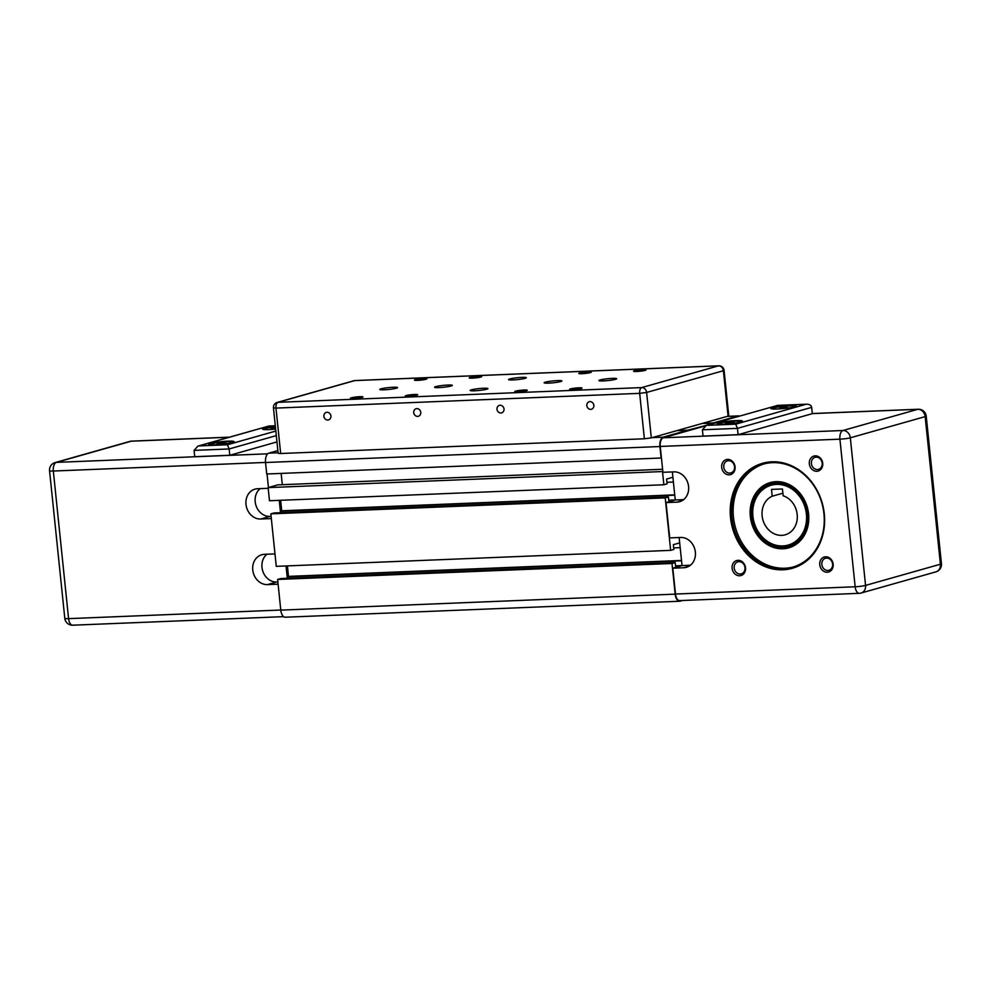 <?xml version="1.0" encoding="UTF-8"?>
<svg xmlns="http://www.w3.org/2000/svg" width="991" height="991" viewBox="0 0 991 991"><rect width="100%" height="100%" fill="white"/><g stroke="black" fill="none" stroke-linecap="round" stroke-linejoin="round"><path stroke-width="1.49" d="M277.864 450.583L268.846 453.135A8.287 4.237 87.7 0 0 265.538 462.512L266.715 473.995L661.108 458.015L659.919 446.532A8.287 4.237 87.7 0 1 663.227 437.155L687.853 430.181L676.903 430.627L687.853 430.181L687.927 430.812L687.853 430.181L713.495 423.467L702.495 423.38L713.446 422.934L738.072 415.972L727.121 416.406M679.132 537.518L682.031 565.576L675.701 567.372L675.205 562.578L280.812 578.558L277.616 579.462L280.787 610.122A8.287 4.237 87.7 0 0 285.284 617.22L679.665 601.24A8.287 4.237 87.7 0 0 680.173 601.165L682.551 600.484M287.415 565.886L288.492 576.378L287.217 576.75L287.378 578.286M672.356 471.927L675.255 499.972L668.925 501.768L668.43 496.974L274.036 512.954L270.84 513.858L276.266 566.344L670.647 550.364L673.843 549.46L673.347 544.666L679.69 542.87M280.626 500.282L281.717 510.786L280.441 511.145L280.589 512.694M662.595 469.276L277.852 484.872L268.127 487.622L269.478 500.74L663.871 484.76L667.067 483.856L666.571 479.062L672.901 477.266M281.147 473.413L282.311 484.686M739.596 416.084A8.287 4.237 87.7 0 0 738.58 415.886A8.287 4.237 87.7 0 0 738.072 415.972M662.83 471.543L268.127 487.622M662.508 471.642L663.871 484.76M673.397 482.047L666.906 482.307M674.722 494.856L281.717 510.786M674.76 495.166L280.441 511.145M683.629 499.637L668.764 500.22M668.43 496.974L665.221 497.878L270.84 513.858M665.221 497.878L670.647 550.364M680.173 547.651L673.682 547.912M681.498 560.46L288.492 576.378M681.535 560.77L287.217 576.75M705.072 425.957L663.301 437.787A7.655 3.902 -92.3 0 0 660.241 446.445L662.917 472.298L673.868 471.865A15.299 13.056 74.2 0 1 688.349 484.946A15.299 13.056 74.2 0 1 679.603 501.719A15.299 13.056 74.2 0 1 677.002 502.14L666.039 502.586L669.693 537.902L680.644 537.456A15.299 13.056 74.2 0 1 695.137 550.55A15.299 13.056 74.2 0 1 686.379 567.323A15.299 13.056 74.2 0 1 683.778 567.744L672.815 568.19L682.031 565.576L675.54 565.824M675.205 562.578L672.009 563.483L277.616 579.462M672.009 563.483L675.168 594.142A8.287 4.237 87.7 0 0 679.665 601.24M423.826 378.587A6.268 0.657 174.1 0 1 426.91 378.822A6.268 0.657 174.1 0 1 423.814 379.726A6.268 0.657 174.1 0 1 417.533 380.358A6.268 0.657 174.1 0 1 414.436 380.11A6.268 0.657 174.1 0 1 417.545 379.219A6.268 0.657 174.1 0 1 423.826 378.587M478.603 376.357A6.268 0.657 174.1 0 1 481.688 376.605A6.268 0.657 174.1 0 1 478.591 377.497A6.268 0.657 174.1 0 1 472.311 378.141A6.268 0.657 174.1 0 1 469.214 377.893A6.268 0.657 174.1 0 1 472.323 377.001A6.268 0.657 174.1 0 1 478.603 376.357M359.857 396.697A6.268 0.657 174.1 0 1 362.941 396.933A6.268 0.657 174.1 0 1 359.844 397.837A6.268 0.657 174.1 0 1 353.564 398.469A6.268 0.657 174.1 0 1 350.467 398.221A6.268 0.657 174.1 0 1 353.576 397.329A6.268 0.657 174.1 0 1 359.857 396.697M414.634 394.468A6.268 0.657 174.1 0 1 417.719 394.715A6.268 0.657 174.1 0 1 414.622 395.607A6.268 0.657 174.1 0 1 408.342 396.251A6.268 0.657 174.1 0 1 405.245 396.004A6.268 0.657 174.1 0 1 408.354 395.112A6.268 0.657 174.1 0 1 414.634 394.468M588.146 371.922A6.268 0.657 174.1 0 1 591.243 372.17A6.268 0.657 174.1 0 1 588.134 373.062A6.268 0.657 174.1 0 1 581.853 373.706A6.268 0.657 174.1 0 1 578.769 373.458A6.268 0.657 174.1 0 1 581.866 372.566A6.268 0.657 174.1 0 1 588.146 371.922M642.924 369.705A6.268 0.657 174.1 0 1 646.021 369.953A6.268 0.657 174.1 0 1 642.911 370.845A6.268 0.657 174.1 0 1 636.631 371.489A6.268 0.657 174.1 0 1 633.546 371.241A6.268 0.657 174.1 0 1 636.643 370.349A6.268 0.657 174.1 0 1 642.924 369.705M524.177 390.033A6.268 0.657 174.1 0 1 527.274 390.281A6.268 0.657 174.1 0 1 524.165 391.172A6.268 0.657 174.1 0 1 517.884 391.817A6.268 0.657 174.1 0 1 514.8 391.569A6.268 0.657 174.1 0 1 517.897 390.677A6.268 0.657 174.1 0 1 524.177 390.033M578.955 387.815A6.268 0.657 174.1 0 1 582.051 388.063A6.268 0.657 174.1 0 1 578.942 388.955A6.268 0.657 174.1 0 1 572.662 389.599A6.268 0.657 174.1 0 1 569.577 389.352A6.268 0.657 174.1 0 1 572.674 388.46A6.268 0.657 174.1 0 1 578.955 387.815M438.988 387.58A8.931 0.929 174.1 0 1 434.591 387.221A8.931 0.929 174.1 0 1 439.001 385.957A8.931 0.929 174.1 0 1 447.944 385.041A8.931 0.929 174.1 0 1 452.342 385.388A8.931 0.929 174.1 0 1 447.932 386.663A8.931 0.929 174.1 0 1 438.988 387.58M384.211 389.797A8.931 0.929 174.1 0 1 379.813 389.438A8.931 0.929 174.1 0 1 384.235 388.175A8.931 0.929 174.1 0 1 393.167 387.258A8.931 0.929 174.1 0 1 397.577 387.605A8.931 0.929 174.1 0 1 393.154 388.881A8.931 0.929 174.1 0 1 384.211 389.797M474.578 390.788A8.931 0.929 174.1 0 1 470.168 390.442A8.931 0.929 174.1 0 1 474.59 389.166A8.931 0.929 174.1 0 1 483.534 388.249A8.931 0.929 174.1 0 1 487.931 388.608A8.931 0.929 174.1 0 1 483.521 389.872A8.931 0.929 174.1 0 1 474.578 390.788M603.321 380.916A8.931 0.929 174.1 0 1 598.911 380.569A8.931 0.929 174.1 0 1 603.333 379.293A8.931 0.929 174.1 0 1 612.277 378.376A8.931 0.929 174.1 0 1 616.675 378.735A8.931 0.929 174.1 0 1 612.252 379.999A8.931 0.929 174.1 0 1 603.321 380.916M548.543 383.133A8.931 0.929 174.1 0 1 544.146 382.786A8.931 0.929 174.1 0 1 548.556 381.51A8.931 0.929 174.1 0 1 557.499 380.606A8.931 0.929 174.1 0 1 561.897 380.953A8.931 0.929 174.1 0 1 557.487 382.229A8.931 0.929 174.1 0 1 548.543 383.133M512.954 379.925A8.931 0.929 174.1 0 1 508.556 379.578A8.931 0.929 174.1 0 1 512.966 378.302A8.931 0.929 174.1 0 1 521.91 377.385A8.931 0.929 174.1 0 1 526.32 377.732A8.931 0.929 174.1 0 1 521.898 379.008A8.931 0.929 174.1 0 1 512.954 379.925M323.859 416.282A4.137 3.53 74.2 0 1 330.957 415.997A4.137 3.53 74.2 0 1 323.859 416.282M413.693 412.652A4.137 3.53 74.2 0 1 420.791 412.355A4.137 3.53 74.2 0 1 413.693 412.652M496.949 409.271A4.137 3.53 74.2 0 1 504.047 408.986A4.137 3.53 74.2 0 1 496.949 409.271M586.783 405.629A4.137 3.53 74.2 0 1 593.882 405.344A4.137 3.53 74.2 0 1 586.783 405.629M728.075 416.133L651.31 437.873L646.628 392.448L639.678 393.353A5.104 2.601 -92.3 0 1 641.722 387.58A5.104 4.348 74.2 0 1 646.628 392.448L723.38 370.721A5.104 4.348 -105.8 0 0 718.475 365.852A5.104 2.601 -92.3 0 1 718.797 365.803A5.104 5.104 0 0 1 724.074 370.374L723.38 370.721L728.075 416.133L728.769 415.786L724.074 370.374M644.373 438.778L280.664 453.506L275.969 408.094L273.454 407.896A5.104 5.104 0 0 1 277.133 402.457A5.104 4.348 74.2 0 1 278.013 402.321A5.104 2.601 87.7 0 0 275.969 408.094L639.678 393.353L644.373 438.778L651.31 437.873M273.454 407.896L278.149 453.308L280.664 453.506M215.059 444.81A12.747 1.338 174.1 0 1 208.767 444.302A12.747 1.338 174.1 0 1 215.084 442.481A12.747 1.338 174.1 0 1 227.856 441.181A12.747 1.338 174.1 0 1 234.136 441.689A12.747 1.338 174.1 0 1 227.831 443.497A12.747 1.338 174.1 0 1 215.059 444.81M233.938 441.961A12.747 1.338 -5.9 0 0 227.905 441.689A12.747 1.338 -5.9 0 0 209.027 444.538M275.647 429.078A12.747 1.338 174.1 0 1 268.796 429.599A12.747 1.338 174.1 0 1 262.504 429.091A12.747 1.338 174.1 0 1 275.374 426.427M275.424 426.923A12.747 1.338 -5.9 0 0 262.764 429.326M271.1 516.348L269.911 516.398A15.299 13.056 74.2 0 1 256.112 505.881A15.299 13.056 74.2 0 1 260.15 488.625M271.323 518.578L260.695 519.011A15.299 13.056 74.2 0 1 246.214 505.918A15.299 13.056 74.2 0 1 254.972 489.145A15.299 13.056 74.2 0 1 257.573 488.724L268.202 488.303M277.876 581.952L276.687 582.002A15.299 13.056 74.2 0 1 262.9 571.473A15.299 13.056 74.2 0 1 266.926 554.229M278.112 584.182L267.483 584.603A15.299 13.056 74.2 0 1 252.99 571.522A15.299 13.056 74.2 0 1 261.748 554.749A15.299 13.056 74.2 0 1 264.349 554.328L274.978 553.895M286.027 565.948L287.303 578.298M279.251 500.344L280.527 512.694M267.05 473.983L268.45 487.522M275.597 428.657L270.84 428.731L273.058 428.1L273.144 428.905M273.058 428.1L275.523 427.852M223.718 442.866L225.898 443.051L223.681 443.683L217.116 443.943L223.718 442.866L223.805 443.646M219.333 443.324L219.407 444.117M275.845 431.048L227.385 444.773L198.894 445.925L268.995 425.994L197.866 446.136L194.087 450.385L229.144 448.96L276.316 435.606M227.385 444.773L229.144 448.96L229.788 455.278L194.731 456.69L194.087 450.385M198.894 445.925L197.866 446.136M276.972 441.912L229.788 455.278M823.942 513.796A53.564 45.71 74.2 0 1 792.515 567.199A53.564 45.71 74.2 0 1 731.915 517.525A53.564 45.71 74.2 0 1 763.343 464.122A53.564 45.71 74.2 0 1 823.942 513.796M764.111 463.912A53.564 45.71 -105.8 0 0 733.451 517.091A53.564 45.71 -105.8 0 0 793.283 566.976M730.528 517.711A54.579 46.577 -105.8 0 0 783.001 569.8A54.579 46.577 -105.8 0 0 824.301 513.908A54.579 46.577 -105.8 0 0 771.84 461.806A54.579 46.577 -105.8 0 0 730.528 517.711M751.364 516.274A33.161 28.293 74.2 0 1 770.812 483.212A33.161 28.293 74.2 0 1 808.334 513.957A33.161 28.293 74.2 0 1 788.886 547.02A33.161 28.293 74.2 0 1 751.364 516.274M808.606 514.044A33.917 28.95 -105.8 0 0 776.003 481.663A33.917 28.95 -105.8 0 0 750.323 516.41A33.917 28.95 -105.8 0 0 782.927 548.779A33.917 28.95 -105.8 0 0 808.606 514.044M723.38 424.21A12.747 1.338 174.1 0 1 717.088 423.702A12.747 1.338 174.1 0 1 723.393 421.893A12.747 1.338 174.1 0 1 736.177 420.58A12.747 1.338 174.1 0 1 742.457 421.088A12.747 1.338 174.1 0 1 736.152 422.909A12.747 1.338 174.1 0 1 723.38 424.21M717.348 423.937A12.747 1.338 174.1 0 1 736.226 421.088A12.747 1.338 174.1 0 1 740.81 421.113A12.747 1.338 174.1 0 1 742.259 421.361M789.901 405.369A12.747 1.338 174.1 0 1 796.194 405.876A12.747 1.338 174.1 0 1 789.889 407.697A12.747 1.338 174.1 0 1 777.105 408.998A12.747 1.338 174.1 0 1 770.825 408.49A12.747 1.338 174.1 0 1 777.13 406.682A12.747 1.338 174.1 0 1 789.901 405.369M771.085 408.726A12.747 1.338 174.1 0 1 789.951 405.876A12.747 1.338 174.1 0 1 795.984 406.149M807.281 522.554A31.885 27.203 -105.8 0 0 771.357 484.388A31.885 27.203 -105.8 0 0 752.801 507.565A31.885 27.203 -105.8 0 0 788.725 545.744A31.885 27.203 -105.8 0 0 807.281 522.554M753.061 507.863A31.117 26.559 74.2 0 1 783.856 485.256A31.117 26.559 74.2 0 1 806.253 522.48A31.117 26.559 74.2 0 1 775.457 545.087A31.117 26.559 74.2 0 1 753.061 507.863M723.764 467.12A6.268 5.351 74.2 0 1 727.444 460.865A6.268 5.351 74.2 0 1 734.542 466.687A6.268 5.351 74.2 0 1 730.862 472.93A6.268 5.351 74.2 0 1 723.764 467.12M721.683 467.393A7.804 6.652 -105.8 0 0 729.178 474.838A7.804 6.652 -105.8 0 0 735.087 466.848A7.804 6.652 -105.8 0 0 727.58 459.403A7.804 6.652 -105.8 0 0 721.683 467.393M811.406 463.565A6.268 5.351 74.2 0 1 815.085 457.322A6.268 5.351 74.2 0 1 822.183 463.131A6.268 5.351 74.2 0 1 818.504 469.387A6.268 5.351 74.2 0 1 811.406 463.565M809.325 463.838A7.804 6.652 -105.8 0 0 816.819 471.282A7.804 6.652 -105.8 0 0 822.728 463.293A7.804 6.652 -105.8 0 0 815.221 455.848A7.804 6.652 -105.8 0 0 809.325 463.838M821.836 564.498A6.268 5.351 74.2 0 1 825.515 558.243A6.268 5.351 74.2 0 1 832.613 564.052A6.268 5.351 74.2 0 1 828.934 570.308A6.268 5.351 74.2 0 1 821.836 564.498M819.755 564.759A7.804 6.652 -105.8 0 0 827.25 572.216A7.804 6.652 -105.8 0 0 833.158 564.226A7.804 6.652 -105.8 0 0 825.652 556.781A7.804 6.652 -105.8 0 0 819.755 564.759M734.195 568.041A6.268 5.351 74.2 0 1 737.874 561.798A6.268 5.351 74.2 0 1 744.972 567.608A6.268 5.351 74.2 0 1 741.293 573.863A6.268 5.351 74.2 0 1 734.195 568.041M732.114 568.314A7.804 6.652 -105.8 0 0 739.608 575.759A7.804 6.652 -105.8 0 0 745.517 567.769A7.804 6.652 -105.8 0 0 738.01 560.324A7.804 6.652 -105.8 0 0 732.114 568.314M682.031 565.576L690.405 565.242M680.111 600.534A7.655 3.902 -92.3 0 1 679.64 600.608A7.655 3.902 -92.3 0 1 675.49 594.043L672.815 568.19M675.255 499.972L666.039 502.586M782.444 488.959L783.15 495.773A20.402 17.417 -105.8 0 1 797.272 515.63A20.402 17.417 -105.8 0 1 785.219 534.806A20.402 17.417 -105.8 0 1 763.256 521.043A20.402 17.417 -105.8 0 1 772.2 496.218L771.493 489.405L782.444 488.959M782.89 493.196L772.2 496.218M783.732 408.131L779.669 407.871L787.275 407.066L783.732 408.131M783.385 407.239L783.485 408.143M777.576 405.406L706.187 425.535L777.576 405.406L806.067 404.254L735.706 424.173L737.453 428.372L738.109 434.677L703.053 436.102L702.396 429.784L706.187 425.535M738.109 434.677L812.31 413.668L811.666 407.363C811.208 405.307 809.56 404.254 806.699 404.204L806.067 404.254M732.027 423.083L725.437 423.355L732.015 422.277L734.22 422.451L732.027 423.083M727.629 422.723L727.704 423.516M732.015 422.277L732.101 423.058M663.227 437.155L652.276 437.601M278.087 452.763L268.846 453.135M659.919 446.532L265.538 462.512M675.168 594.142L280.787 610.122M355.397 380.569A5.104 2.601 87.7 0 0 355.088 380.544A5.104 2.601 87.7 0 0 354.766 380.594A5.104 4.348 -105.8 0 0 353.898 380.73A5.104 5.104 0 0 1 355.088 380.544L718.797 365.803M718.475 365.852L641.722 387.58L278.013 402.321L354.766 380.594L718.475 365.852M260.695 519.011L269.911 516.398M267.483 584.603L276.687 582.002M265.526 462.438L53.328 471.035A7.655 0.805 174.1 0 1 49.55 470.737L64.799 618.334A7.655 0.805 -5.9 0 0 68.577 618.644L53.328 471.035A7.655 3.902 -92.3 0 1 56.376 462.376L131.221 441.193A7.655 6.528 -105.8 0 0 129.92 441.391L55.075 462.586A7.655 6.528 74.2 0 1 56.376 462.376L267.694 453.816M280.775 610.035L68.577 618.644A7.655 3.902 -92.3 0 0 72.727 625.197A7.655 3.902 -92.3 0 0 73.198 625.123M269.267 426.006L275.3 425.758L269.094 425.981M229.392 437.217L131.221 441.193A7.655 3.902 -92.3 0 1 131.692 441.119A7.655 7.655 0 0 0 129.92 441.391M683.778 567.744L688.819 566.319M675.49 594.043L855.159 586.771A7.655 0.805 -5.9 0 0 865.564 585.408L940.409 564.226A7.655 0.805 -5.9 0 0 941.45 563.706L926.201 416.096A7.655 0.805 174.1 0 1 925.16 416.616L940.409 564.226A7.655 6.528 -105.8 0 1 935.925 571.857A7.655 7.655 0 0 0 941.45 563.706M660.241 446.445L839.91 439.162L855.159 586.771A7.655 3.902 87.7 0 0 859.308 593.324A7.655 7.655 0 0 0 861.08 593.039A7.655 6.528 74.2 0 0 865.564 585.408L850.315 437.811L925.16 416.616A7.655 6.528 -105.8 0 0 917.802 409.32A7.655 3.902 87.7 0 1 918.273 409.246A7.655 7.655 0 0 1 926.201 416.096M677.002 502.14L682.031 500.715M702.396 429.784L737.453 428.372L811.666 407.363M735.706 424.173L707.215 425.325M812.31 413.594L917.802 409.32L842.957 430.503A7.655 6.528 74.2 0 1 850.315 437.811A7.655 0.805 174.1 0 1 839.91 439.162A7.655 3.902 87.7 0 1 842.957 430.503L663.301 437.787M738.58 415.886L727.369 416.344M277.133 402.457L353.898 380.73M55.075 462.586A7.655 7.655 0 0 0 49.55 470.737M64.799 618.334A7.655 7.655 0 0 0 72.727 625.197L283.624 616.65M229.627 437.142L131.692 441.119M788.725 545.744L796.008 543.675M771.357 484.388L778.641 482.32M806.699 404.204L777.415 405.381M812.298 413.532L918.273 409.246M935.925 571.857L861.08 593.039M679.64 600.608L859.308 593.324"/></g></svg>
